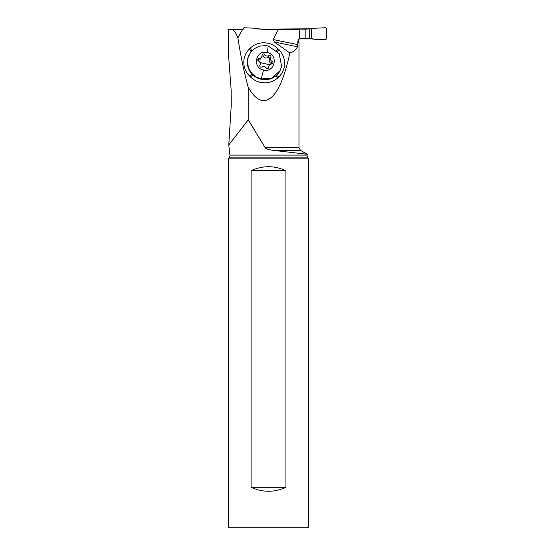 <?xml version="1.0" encoding="UTF-8"?>
<svg xmlns="http://www.w3.org/2000/svg" width="555" height="555" viewBox="0 0 555 555"><rect width="100%" height="100%" fill="white"/><g stroke="black" fill="none" stroke-linecap="round" stroke-linejoin="round"><path stroke-width="0.83" d="M243.159 29.144L243.028 29.144A0.798 0.791 90 0 0 242.341 29.547M265.276 29.547L265.276 29.144L262.98 29.144L311.646 28.798L305.16 29.144L305.16 38.337L299.325 38.337L311.646 38.69L305.16 38.337M257.964 29.547L257.964 28.798A33.168 32.918 90 0 1 255.057 28.236L243.985 27.75L243.159 28.548L243.159 29.547L243.159 28.548L243.985 27.75L255.057 28.236A33.168 32.918 90 0 0 257.964 28.798L262.98 29.144L260.011 29.027L260.011 29.547M314.553 28.236L325.625 27.75L326.451 28.548L326.451 38.94L325.625 39.738L326.451 38.94L326.451 28.548L325.625 27.75L314.553 28.236A33.168 32.918 90 0 1 311.646 28.798A33.168 32.918 90 0 0 314.553 28.236L306.318 29.144M314.553 39.252L325.625 39.738L314.553 39.252A33.168 32.918 90 0 0 311.646 38.69A33.168 32.918 90 0 1 314.553 39.252L306.318 38.337M254.523 129.939L248.203 119.887L228.771 144.987L229.916 155.095L307.102 155.095L307.22 154.255L273.615 150.419C268.558 149.711 265.734 148.789 265.144 147.651L248.203 119.887L248.203 87.288C244.235 72.809 240.787 56.339 237.866 37.872L242.528 29.547L232.594 29.547L233.44 30.379C235.105 31.933 236.583 34.431 237.866 37.872M228.771 144.987L231.268 104.978L231.157 90.174L228.549 55.313L228.549 29.547L232.594 29.547M298.479 41.132L297.827 41.132L297.827 44.636L273.226 39.572L278.104 29.547L299.325 29.547L299.325 38.593L298.479 41.132L298.479 42.333L298.978 42.333L298.978 147.651L300.574 150.419L273.615 150.419M248.203 87.288C253.351 96.161 258.581 100.628 263.889 100.698C274.378 100.011 283.043 84.11 289.89 52.989C293.428 51.997 295.961 49.922 297.487 46.759L297.827 44.636M297.827 41.132L299.325 38.593M278.104 29.547L261.745 29.547M273.226 39.572L274.33 41.993L289.89 52.989M278.846 49.596L278 48.75A19.709 19.057 27.8 0 0 250.333 48.077L249.493 48.882A19.709 19.057 27.8 0 0 249.563 76.028L250.409 76.874A19.709 19.057 27.8 0 0 278.083 77.554L278.922 76.75A19.709 19.057 27.8 0 0 278.846 49.596L277.34 51.282M268.218 46.003L279.2 53.668L281.621 66.378L280.095 70.603L272.012 78.033L261.225 78.977L256.521 77.166L251.956 73.537L248.827 68.667L247.495 63.097L248.106 57.463L250.589 52.392L254.662 48.458L259.872 46.107L265.63 45.607L268.218 46.003A31.968 2.158 102.9 0 1 267.212 52.559C278.839 54.667 274.947 73.177 263.514 69.992C251.88 67.883 255.779 49.381 267.212 52.559M249.348 54.376L249.209 54.647A17.385 16.81 27.8 0 0 261.086 79.247A17.385 16.81 27.8 0 0 279.949 70.873L280.095 70.603M263.597 53.967A1.318 1.276 27.8 0 0 262.029 55.264A3.247 3.136 -152.2 0 1 258.977 58.539A1.318 1.276 27.8 0 0 258.464 60.96A3.247 3.136 -152.2 0 1 259.906 65.268L259.906 65.268A1.318 1.276 27.8 0 0 261.8 66.975A3.247 3.136 -152.2 0 1 266.289 68.008A1.318 1.276 27.8 0 0 268.696 67.287A3.247 3.136 -152.2 0 1 271.742 64.012A1.318 1.276 27.8 0 0 272.255 61.591A3.247 3.136 -152.2 0 1 270.819 57.283L270.819 57.283A1.318 1.276 27.8 0 0 268.925 55.576A3.247 3.136 -152.2 0 1 264.437 54.55A1.318 1.276 27.8 0 0 263.597 53.967M262.022 55.771L263.431 56.45C264.575 58.171 266.074 58.511 267.919 57.484L268.96 57.234L269.813 59.184L270.819 57.283L269.813 59.184C269.008 61.147 269.487 62.583 271.256 63.492L271.881 64.005M258.977 58.539L257.971 60.44L259.782 59.905L261.683 56.894M269.043 65.656L267.683 68.598M228.549 527.25L308.469 527.25L308.469 158.82L228.549 158.82L228.549 527.25M251.089 487.29C262.702 492.583 274.316 492.583 285.929 487.29L285.929 170.683C274.316 165.397 262.702 165.397 251.089 170.683L251.089 487.29L285.929 487.29M308.469 158.82L307.498 157.134L229.52 157.134L228.549 158.82M307.102 155.095A3.198 3.198 0 0 0 307.498 157.134M229.52 157.134A3.198 3.198 0 0 0 229.916 155.095M285.929 170.683L251.089 170.683M265.276 29.144L305.16 29.144M257.964 28.798L260.011 29.027M309.732 38.455L309.732 29.027M311.646 28.798L311.646 38.69M265.144 147.651L298.978 147.651M233.44 30.379L233.905 29.547M274.33 41.993L297.487 46.759M251.908 50.803L250.333 48.077M278 48.75L276.501 50.429M276.383 75.431L278.922 76.75M278.083 77.554L275.46 76.195M252.997 75.001L250.409 76.874M249.563 76.028L252.143 74.162M249.493 48.882L251.117 51.698M261.225 78.977L263.514 69.992M269.973 64.595A15.63 3.836 12 0 1 264.166 63.547A15.63 3.836 -168 0 1 259.913 62.403M263.431 56.45L264.437 54.55M267.919 57.484L268.925 55.576M271.256 63.492L272.255 61.591M268.086 68.445L268.696 67.287M269.813 59.184L270.819 57.283M300.574 150.419L307.22 154.255"/></g></svg>
